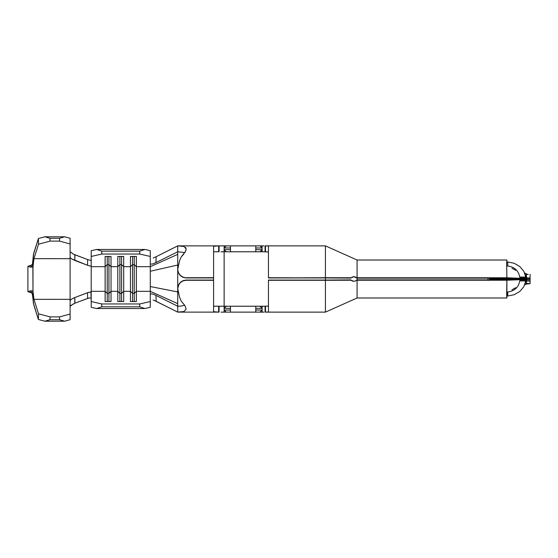<?xml version="1.0" encoding="UTF-8"?>
<svg xmlns="http://www.w3.org/2000/svg" width="558" height="558" viewBox="0 0 558 558"><rect width="100%" height="100%" fill="white"/><g stroke="black" fill="none" stroke-linecap="round" stroke-linejoin="round"><path stroke-width="0.84" d="M183.742 254.127L181.343 256.729L179.599 260.572L177.716 269.43L178.372 272.569L180.199 275.275L182.926 277.089L186.163 277.947L213.588 277.947L213.588 280.053L186.163 280.053L213.588 280.29L186.163 280.269L182.933 280.904L180.199 282.725L178.372 285.424L177.716 288.57L178.951 284.099L180.834 281.95L183.338 280.541L186.163 280.053L213.588 280.053M185.186 251.972L184.817 252.593M213.588 249.949L213.588 246.287L218.652 245.876L213.588 245.869L219.071 245.869L219.071 251.777L218.652 251.777L218.652 245.876L177.716 245.869L156.149 256.708L177.716 245.883L177.716 251.784L155.982 262.574L177.716 251.784L177.716 254.364L177.716 251.784L184.091 252.467L177.716 251.784L177.716 245.883L183.959 246.469L186.156 248.959L185.8 250.654M519.791 280.939L519.93 279.893L526.64 279.795L525.852 279.684L525.769 279.133L519.791 279.139A13.085 0.844 180 0 1 506.887 279.844L519.812 279.133L525.769 279.133L519.812 279.133L525.755 279.139L523.746 279.565L506.887 280.228L356.695 280.228L357.071 280.228L357.071 297.993L506.887 297.993L506.887 280.228L357.071 280.228L357.071 279.844L355.418 281.009L353.891 281.295L355.606 280.925L357.071 279.844L355.418 281.009L353.891 281.295L351.094 280.235L325.419 280.283L325.419 312.131L265.496 312.131L265.496 306.223L268.447 306.056L265.071 306.223L265.503 306.223L265.496 312.131L325.419 312.131L325.419 280.283L268.447 280.283L268.447 311.999L265.071 312.131L265.071 306.223L263.941 306.223M506.643 295.914L506.887 297.993L357.071 297.993L357.071 279.844L506.887 279.844L357.071 279.844L357.071 278.156L356.311 277.472L353.298 276.747L350.745 278.114L325.419 277.947L351.094 277.765L268.447 277.947L325.419 277.947L325.419 280.053L350.745 279.886L325.419 280.283L351.094 280.235L350.745 279.886L353.193 281.239M263.941 251.777L268.447 251.944L265.071 251.777L265.071 245.869L325.419 245.869L325.419 277.717L351.094 277.765L354.037 276.705L357.071 278.156L506.887 278.156A13.085 0.844 0 0 1 519.791 278.861L506.887 278.156L357.071 278.156L356.695 277.772L506.887 277.772L506.643 262.086M216.706 306.223L219.071 306.223L219.071 312.131L213.588 312.131L218.652 312.124L218.652 306.223L224.135 306.223L224.135 310.018L226.248 312.131L255.787 312.131L230.468 312.131L230.468 310.018L224.135 310.018L224.135 312.131L230.468 312.131L230.468 308.33L224.135 308.33L224.135 310.018L230.468 310.018L230.468 306.223L224.135 306.223L224.135 251.777L262.12 251.777L262.12 247.982L255.787 247.982L255.787 249.67L262.12 249.67L262.12 245.869L224.135 245.869L224.135 249.67L230.468 249.67L230.468 247.982L224.135 247.982L230.468 247.982L230.468 245.869L255.787 245.869L255.787 251.777L230.468 251.777L230.468 245.869L226.248 245.869L224.135 247.982L224.135 251.777L221.01 251.777M525.852 279.704L522.462 279.704L525.852 279.704M357.071 279.844L357.071 260.007L506.887 260.007L357.071 260.007L357.071 277.772L506.887 277.772L523.746 278.435L525.755 278.861L519.791 278.861L519.93 278.296M506.643 263.069L506.887 279L519.93 279L489.575 279L489.652 278.156M487.95 280.088L487.999 280.444M525.713 273.797L524.701 273.022L527.47 274.403M524.694 284.985L525.706 284.203L530.1 283.645L525.943 283.297L525.713 281.141L526.25 283.464L528.307 283.562M526.64 279.795L526.564 281.03L525.734 281.113L526.564 281.03L526.25 283.464L526.564 281.03L530.1 281.169L530.1 283.645L530.1 280.074L530.1 281.169L526.564 281.03L526.64 279.795L530.1 280.074L530.1 278.916L530.1 280.074L526.64 279.795L526.668 278.826L525.852 278.923L530.1 278.916L530.1 278.03L530.1 278.916L526.668 278.826L526.64 279.795M525.824 277.633L526.606 277.724L526.668 278.826L526.606 277.724L525.824 277.633M525.699 276.831L525.769 274.961L526.264 274.529L526.606 277.724L530.1 278.03L530.1 274.355L530.1 278.03L526.606 277.724L526.264 274.529L525.769 274.961L525.699 276.831M255.787 312.131L262.12 312.131L262.12 308.33L255.787 308.33L255.787 310.018L262.12 310.018L262.12 306.223L255.787 306.223L255.787 312.131L260.007 312.131L262.12 310.018L255.787 310.018L255.787 312.131M263.941 312.131L262.12 312.131L262.12 310.018L260.007 312.131L262.12 312.131M224.135 312.131L226.248 312.131L224.135 310.018L224.135 312.131L221.01 312.131M262.12 245.869L262.12 247.982L260.007 245.869L255.787 245.869L255.787 247.982L262.12 247.982L260.007 245.869L263.941 245.869M89.189 297.916L87.599 298.439L87.55 292.713L90.94 291.946L91.205 301.55L101.751 303.957L139.737 303.957L101.751 303.957L101.751 306.83L139.737 306.83L101.751 306.83L96.639 308.539L144.85 308.539L96.639 308.539L91.205 307.305L91.205 301.55L91.205 307.305L96.639 308.539L101.751 306.83L101.751 303.957L91.205 301.55L91.205 291.325L105.127 291.325L105.127 301.55L111.035 301.55L111.035 266.675L117.787 266.675L117.787 291.325L111.035 291.325L117.787 291.325L117.787 301.55L123.695 301.55L123.695 256.45L117.787 256.45L117.787 266.675L111.035 266.675L111.035 256.45L105.127 256.45L105.127 291.325L91.205 291.325L91.205 266.675L105.127 266.675L91.205 266.675L91.205 256.45L101.751 254.043L139.737 254.043L150.283 256.45L150.283 266.675L136.361 266.675L136.361 256.45L130.453 256.45L130.453 266.675L123.695 266.675L130.453 266.675L130.453 291.325L123.695 291.325L130.453 291.325L130.453 301.55L136.361 301.55L136.361 266.675L150.283 266.675L150.283 291.325L136.361 291.325L150.283 291.325L150.283 293.982L152.208 293.906L154.092 294.561M489.652 279.844L489.575 279L506.887 279L506.643 294.931M64.623 321.199L70.099 319.734L70.099 314.056L59.567 316.881L59.553 319.727L64.623 321.199L44.849 321.199L49.969 319.727L44.849 321.199L64.623 321.199L59.553 319.727L49.969 319.727L50.067 316.881L38.53 313.812L38.39 319.476L33.815 305.024L32.204 293.313L30.418 290.892L27.9 291.66L27.9 266.34L32.064 264.876L27.9 266.34L30.418 267.108L27.9 266.34L27.9 291.66L31.318 290.781L32.706 291.464L32.992 292.246L32.992 265.754L32.113 267.01L30.418 267.108L32.49 263.878L33.815 252.976L38.39 238.524L33.424 254.65L32.49 263.878L32.873 267.861L33.954 258.661L38.53 244.188L38.39 238.524L38.53 244.188L33.954 258.661L32.873 267.861L32.992 292.246L32.49 294.122L33.424 303.35L38.39 319.476L38.53 313.812L33.954 299.339L32.873 290.139L33.954 299.339L38.53 313.812L50.067 316.881L49.969 319.727L59.553 319.727L59.567 316.881L50.067 316.881L59.567 316.881L70.099 314.056L70.099 300.609L70.552 299.918M91.205 297.909L88.973 297.979L74.898 303.217L87.599 298.439L87.55 292.713L74.849 297.526L88.973 292.232L91.205 292.169L91.205 250.695L91.205 256.45L101.751 254.043L101.751 251.17L139.737 251.17L139.737 254.043L101.751 254.043L101.751 251.17L96.639 249.461L144.85 249.461L139.737 251.17L101.751 251.17L96.639 249.461L91.205 250.695L96.639 249.461L144.85 249.461L150.283 250.695L144.85 249.461L139.737 251.17L139.737 254.043L150.283 256.45L150.283 250.695L150.283 291.325L177.716 303.636L177.716 306.216L181.273 306.091L184.712 305.24L181.273 306.091L177.716 306.216L155.982 295.426L156.149 301.292L177.716 312.117L177.716 303.636L150.283 291.325L150.283 301.55L150.283 293.982L152.208 293.906M262.12 306.223L262.12 308.33L260.007 306.223L230.468 306.223L255.787 306.223L255.787 308.33L262.12 308.33L260.007 306.223L265.071 306.223L265.071 312.131L268.447 311.999L268.447 280.053L325.419 280.053M488.02 279.139L487.929 280.032M525.852 278.296L525.755 278.861L525.852 278.296L522.462 278.296L525.852 277.968L519.93 278.107L519.791 277.061M506.887 262.748L506.887 260.007M488.013 278.867L487.929 277.968M506.887 295.635L507.731 296.005L507.731 292.057L507.731 296.005L514.239 294.701L519.84 291.45L523.843 286.666L525.755 280.939L519.826 280.939L525.755 280.939L525.852 280.032L519.93 280.032M515.662 287.705L511.979 289.804M528.07 283.555L525.238 284.51M528.307 274.438L526.264 274.529L528.307 274.438M519.93 277.968L525.852 277.968L525.755 277.061L519.826 277.061L525.755 277.061L523.843 271.334L519.84 266.55L514.239 263.299L507.731 261.995L507.731 265.943L507.731 261.995L506.887 262.365M511.979 268.196L515.662 270.295M525.845 278.456L525.845 279.544M525.755 278.861L519.791 278.861M350.745 278.114L352.391 276.984L353.863 276.705L355.565 277.054L357.071 278.156L355.592 277.068M351.659 280.66L352.272 280.974M353.891 281.295L352.405 281.023L350.745 279.886M262.12 251.777L262.12 249.67L260.007 251.777L262.12 249.67L255.787 249.67L255.787 251.777L265.071 251.777L265.071 245.869L268.447 246.001L268.447 277.947L325.419 277.717L325.419 245.869L265.496 245.869L268.447 246.001L268.447 277.717L325.419 277.947M265.496 245.869L265.496 251.777L265.496 245.869M221.01 306.223L219.071 306.223L219.071 312.131L213.588 312.131L213.588 308.051M219.071 251.777L219.071 245.869L224.135 245.869L213.588 245.869L221.01 245.869M179.599 297.428L177.716 288.57L179.599 297.428L181.343 301.271L184.81 305.4L186.156 309.041L183.945 311.531L177.716 312.117L218.652 312.124L218.652 306.223L213.588 306.223L226.248 306.223L224.135 308.33L230.468 308.33L230.468 306.223L226.248 306.223L224.135 308.33L224.135 249.67L226.248 251.777L230.468 251.777L230.468 249.67L224.135 249.67L226.248 251.777L224.135 251.777M215.06 245.911L218.652 245.876L218.652 251.777L216.713 251.777M213.588 246.287L213.588 277.71L186.163 277.731L213.588 277.947L213.588 253.095M213.588 300.992L213.588 280.29L213.588 311.713L218.652 312.124L215.067 312.089M213.588 277.947L186.163 277.731M177.716 254.364L177.716 303.636L177.716 291.939L150.283 286.547L177.716 291.939L177.716 265.022L150.283 271.265L177.716 265.022L177.716 254.364L150.283 266.675L177.716 254.364M185.626 247.438L186.156 248.959L185.423 251.519L181.343 256.729M181.357 311.978L177.716 312.117L177.716 306.216L176.663 305.693M172.066 248.715L177.716 245.869L181.238 246.015M177.716 269.528L177.897 271.286L177.716 269.43L179.599 260.572M179.013 274.013L180.897 276.098L183.373 277.472L186.163 277.947M180.248 275.324L178.281 272.346M178.295 285.605L180.269 282.655M183.533 280.479L180.834 281.95L178.951 284.099L177.716 288.472M155.905 295.384L175.624 305.177M172.066 309.285L154.189 300.385M153.213 257.998L156.149 256.708L155.905 262.616M154.078 263.439L152.208 264.087L150.283 264.018L152.208 264.087M150.283 307.305L150.283 301.55L139.737 303.957L139.737 306.83L144.85 308.539L150.283 307.305L144.85 308.539L139.737 306.83L139.737 303.957L150.283 301.55L150.283 307.305M153.101 294.185L155.982 295.426L156.149 301.292L153.129 299.974M156.149 256.708L155.982 262.574L153.101 263.815M74.751 254.727L74.849 260.474L71.605 258.877L70.099 257.391L70.099 300.609L71.598 299.123L74.849 297.526L74.751 303.273M73.44 303.831L70.099 306.314M71.57 258.856L87.55 265.287L74.849 260.474L74.898 254.783L87.599 259.561L73.175 254.043L70.099 251.686L73.44 254.169M87.599 259.561L90.208 260.3L91.205 260.091L90.208 260.3L87.599 259.561L87.55 265.287L87.599 259.561M91.205 265.831L90.11 266.026L87.55 265.287L90.11 266.026L91.205 265.831M70.099 319.734L70.099 238.266L64.623 236.801L44.849 236.801L64.623 236.801L59.553 238.273L49.969 238.273L50.067 241.119L38.53 244.188L50.067 241.119L59.567 241.119L50.067 241.119L49.969 238.273L59.553 238.273L59.567 241.119L59.553 238.273M70.099 299.325L33.954 299.339L70.099 299.325M70.099 258.675L33.954 258.661L70.099 258.675M70.51 258.047L70.099 257.391L70.099 243.944L59.567 241.119L70.099 243.944L70.099 238.266M44.849 236.801L49.969 238.273L44.849 236.801L38.39 238.524M38.39 319.476L44.849 321.199M73.14 298.272L74.849 297.526L74.898 303.217L70.517 305.658M218.652 251.777L213.588 251.777M27.9 291.66L32.064 293.124L27.9 291.66M32.992 292.246L32.49 294.122L30.425 290.892L32.134 290.997L32.762 291.541M30.425 267.108L32.49 263.878L32.852 266.299L30.864 267.205M134.248 264.618L136.361 266.675L136.361 256.45L130.453 256.45L130.453 266.675L132.56 264.618L134.248 264.618L134.248 256.45L134.248 264.618L136.361 266.675L136.361 291.325L134.248 293.382L134.248 264.618L134.248 293.382L132.56 293.382L132.56 256.45L132.56 264.618L134.248 264.618M132.56 293.382L130.453 291.325L130.453 266.675L132.56 264.618L132.56 301.55L132.56 293.382L134.248 293.382L136.361 291.325L136.361 301.55L130.453 301.55L130.453 291.325L132.56 293.382M134.248 301.55L134.248 293.382L134.248 301.55M121.588 264.618L123.695 266.675L123.695 256.45L117.787 256.45L117.787 266.675L119.9 264.618L121.588 264.618L121.588 256.45L121.588 264.618L123.695 266.675L123.695 291.325L121.588 293.382L121.588 264.618L121.588 293.382L119.9 293.382L119.9 256.45L119.9 264.618L121.588 264.618M119.9 293.382L117.787 291.325L117.787 266.675L119.9 264.618L119.9 301.55L119.9 293.382L121.588 293.382L123.695 291.325L123.695 301.55L117.787 301.55L117.787 291.325L119.9 293.382M121.588 301.55L121.588 293.382L121.588 301.55M108.929 264.618L111.035 266.675L111.035 256.45L105.127 256.45L105.127 266.675L107.241 264.618L108.929 264.618L108.929 256.45L108.929 264.618L111.035 266.675L111.035 291.325L108.929 293.382L108.929 264.618L108.929 293.382L107.241 293.382L107.241 256.45L107.241 264.618L108.929 264.618M107.241 293.382L105.127 291.325L105.127 266.675L107.241 264.618L107.241 301.55L107.241 293.382L108.929 293.382L111.035 291.325L111.035 301.55L105.127 301.55L105.127 291.325L107.241 293.382M108.929 301.55L108.929 293.382L108.929 301.55M226.248 245.869L224.135 247.982L224.135 245.869L226.248 245.869M519.923 277.912C518.738 270.602 514.392 266.605 506.887 265.915M519.923 280.088C518.738 287.398 514.392 291.395 506.887 292.085M525.769 278.867L519.812 278.867M357.071 260.007L325.419 245.869M357.071 297.993L325.419 312.131M176.663 252.307L175.624 252.823"/></g></svg>
